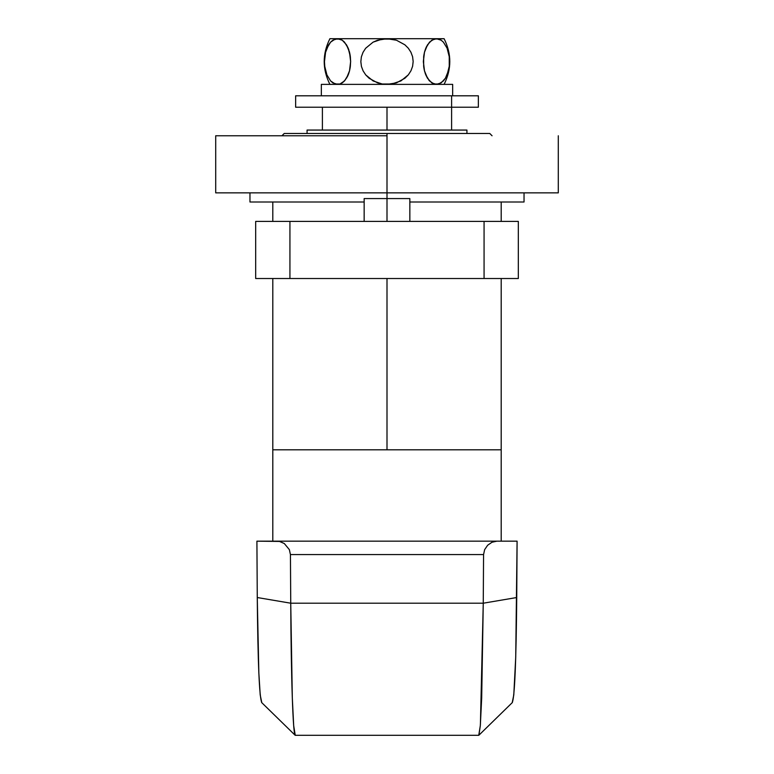 <?xml version="1.0" encoding="UTF-8"?>
<svg xmlns="http://www.w3.org/2000/svg" width="774" height="774" viewBox="0 0 774 774"><rect width="100%" height="100%" fill="white"/><g stroke="black" fill="none" stroke-linecap="round" stroke-linejoin="round"><path stroke-width="1.16" d="M466.935 133.486L466.935 130.061L307.065 130.061L307.065 133.486L307.065 130.061L466.935 130.061L466.935 133.486M501.194 541.161L501.194 449.81L272.806 449.81L272.806 541.161L272.806 449.81L501.194 449.81L501.194 541.161M279.462 541.413L284.3 543.522L289.35 549.627L284.3 543.522L279.578 541.432L256.91 541.161L496.869 541.161L491.993 542.235L487.649 545.244L484.65 549.627L483.566 554.571L290.434 554.571L289.35 549.627L290.434 554.571L290.743 603.207L257.268 597.528L256.91 541.161L257.268 597.528C257.858 662.708 259.367 697.732 261.776 702.589L260.209 694.926L258.835 672.848L257.268 597.528L290.743 603.207C291.092 677.153 293.027 736.151 295.252 735.3L478.748 735.3L480.315 725.664L481.689 697.906L483.257 603.207L290.743 603.207L290.434 554.571L483.566 554.571L483.257 603.207L290.743 603.207L292.311 697.906L293.685 725.664L295.252 735.3L478.748 735.3M517.09 541.161L515.726 657.174L513.791 694.926L512.224 702.589C514.633 697.732 516.142 662.708 516.732 597.528L517.09 541.161L496.869 541.161L517.09 541.161M322.4 130.061L322.4 107.218L322.4 130.061M295.639 95.802L478.361 95.802L451.6 95.802L451.6 107.218L478.361 107.218L387 107.218L387 130.061L387 107.218L295.639 107.218L451.6 107.218L451.6 130.061L451.6 95.802L295.639 95.802L295.639 107.218M494.538 541.413L491.993 542.235L487.649 545.244L484.65 549.627L483.566 554.571L483.257 603.207L516.732 597.528L483.257 603.207L480.412 724.329M480.315 725.615L478.913 735.203M496.821 541.161L277.179 541.161M387 135.769L387 133.486L284.222 133.486L387 133.486L387 192.861L558.296 192.861L558.296 135.769L558.296 192.861L387 192.861L387 135.769L215.704 135.769L215.704 192.861L387 192.861L387 198.579L364.157 198.579L387 198.579L387 221.412L387 198.579L409.843 198.579L387 198.579L387 192.861L215.704 192.861L215.704 135.769L387 135.769M387 449.81L387 278.514L387 449.81L501.194 449.81L387 449.81M518.328 221.412L255.672 221.412L255.672 278.514L255.672 221.412L484.069 221.412L484.069 278.514L255.672 278.514L289.931 278.514L289.931 221.412L289.931 278.514L484.069 278.514L484.069 221.412L518.328 221.412L518.328 278.514L484.069 278.514L518.328 278.514L518.328 221.412M489.778 133.486L387 133.486L489.778 133.486L492.061 135.769M249.963 202.004L364.157 202.004L249.963 202.004L249.963 192.861M409.843 202.004L524.037 202.004L409.843 202.004M321.336 84.376L321.336 95.802L321.336 84.376L452.664 84.376L321.336 84.376M452.664 95.802L452.664 84.376L452.664 95.802M345.659 79.509L342.292 82.847L344.488 80.951L339.95 83.998L335.152 83.998L330.624 80.951L326.918 74.914L324.761 66.4L324.47 61.62L325.573 52.313L326.88 48.249L330.595 42.154L332.81 40.229L337.551 38.7L329.898 38.7C322.313 53.928 322.313 69.157 329.898 84.376M350.632 61.93L349.519 70.831L348.203 74.865L344.498 80.941M347.216 76.994L348.077 75.175M349.103 72.311L349.451 71.092M349.509 70.86L346.5 78.261M349.925 69.021L350.293 66.738M348.203 48.211L346.5 44.824L349.509 52.216L350.632 61.533L350.351 56.773M349.848 53.696L349.577 52.487M348.929 50.213L348.31 48.472M382.095 83.979L373.155 80.96L365.754 74.933L363.112 70.908L361.429 66.419L360.839 61.639L361.381 56.841L363.035 52.322L365.647 48.269L373.068 42.164L382.182 39.087L391.799 39.077L396.472 40.229L404.87 44.805L408.275 48.172L410.907 52.197L412.581 56.686L413.161 61.475L412.61 66.264L410.955 70.782L408.333 74.836L400.913 80.922L391.808 83.998L382.221 83.998L377.548 82.857L369.15 78.29L365.754 74.933L363.112 70.908L361.429 66.419L360.839 61.639L361.381 56.841L363.035 52.322L365.647 48.269L373.068 42.164L377.489 40.238L387 38.7L337.551 38.7L342.292 40.229L344.488 42.125L348.184 48.181L350.341 56.715L350.632 61.533L349.519 70.831M423.368 61.146L424.481 52.245L425.797 48.211L429.502 42.135L434.05 39.077L444.102 38.7L436.449 38.7L441.17 40.219L443.376 42.125L447.082 48.162L449.239 56.676L449.259 66.235L448.427 70.773L445.408 78.232L441.19 82.847L436.449 84.376L431.708 82.847L427.509 78.271L424.491 70.86L423.368 61.543L424.481 52.245L427.5 44.824L431.708 40.229L436.449 38.7L329.898 38.7M426.793 46.063L425.923 47.901M424.897 50.765L424.549 51.993M424.075 54.064L423.707 56.338M423.659 56.715L423.659 66.341M424.152 69.389L424.423 70.589M424.481 70.831L423.368 61.93M425.071 72.872L425.69 74.604M431.708 82.847L427.509 78.271L425.806 74.885L429.502 80.941L434.059 83.998L431.747 82.876M428.806 80.119L429.377 80.796M396.278 82.915L387 84.376L382.221 83.998M441.19 40.229L436.449 38.7L387 38.7L396.472 40.229L404.87 44.805L408.275 48.172L410.907 52.197L412.581 56.686L413.161 61.475L412.61 66.264L410.955 70.782L408.333 74.836L404.918 78.242L396.482 82.847M443.376 80.951L438.858 83.998L434.059 83.998M445.389 78.271L443.405 80.922M447.101 74.865L445.408 78.232M447.101 48.211L449.239 56.676L449.53 61.465L449.259 66.235L447.12 74.826M443.405 42.154L447.082 48.162M425.69 48.472L425.1 50.117M424.413 52.516L424.21 53.396M423.707 66.738L424.055 68.925M424.558 71.121L424.713 71.692M441.17 40.219L443.376 42.125M425.816 74.904L424.491 70.86M337.551 84.376L332.83 82.857L330.624 80.951L326.918 74.914L324.761 66.4L324.47 61.62L325.573 52.313L328.592 44.844L330.595 42.154L335.142 39.087L339.941 39.077L342.292 40.229L346.5 44.824M342.292 82.847L339.95 83.998L342.292 82.847M348.31 74.604L348.9 72.969M349.587 70.569L349.79 69.679M350.341 66.361L350.632 61.146M350.293 56.338L349.945 54.151M349.442 51.955L349.287 51.384M339.95 39.077L337.551 38.7M261.622 702.511L295.126 735.242M478.874 735.242L512.378 702.511M281.939 135.769L284.222 133.486M364.157 221.412L364.157 198.579M272.806 449.81L272.806 278.514M272.806 221.412L272.806 202.004M501.194 221.412L501.194 202.004M501.194 449.81L501.194 278.514M409.843 221.412L409.843 198.579M524.037 202.004L524.037 192.861M478.361 95.802L478.361 107.218M444.102 38.7C451.687 53.928 451.687 69.157 444.102 84.376"/></g></svg>
